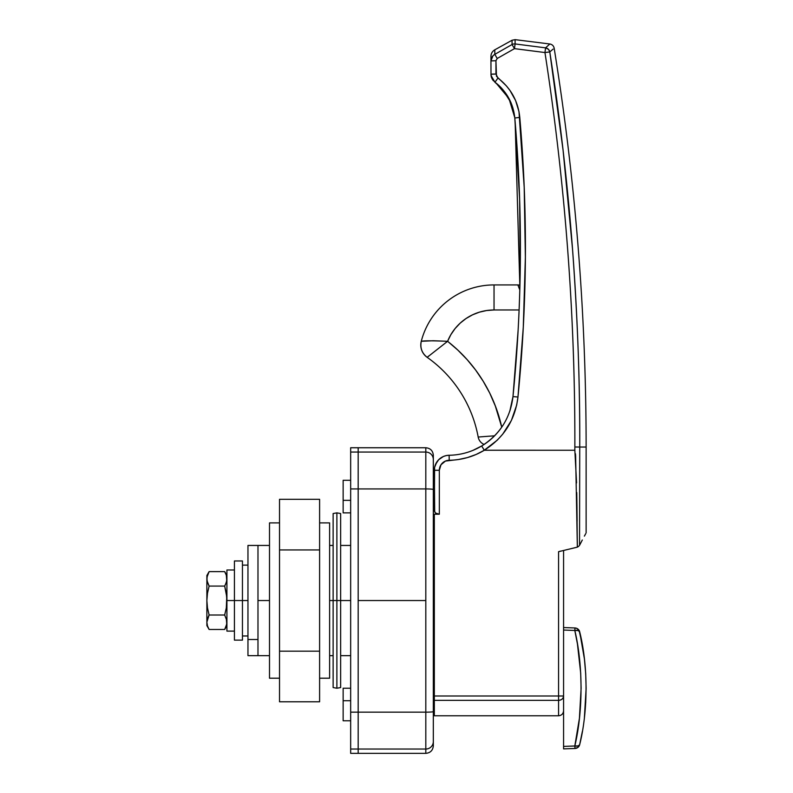 <?xml version="1.0" encoding="UTF-8"?>
<svg xmlns="http://www.w3.org/2000/svg" width="793" height="793" viewBox="0 0 793 793"><rect width="100%" height="100%" fill="white"/><g stroke="black" fill="none" stroke-linecap="round" stroke-linejoin="round"><path stroke-width="1.19" d="M350.665 700.744L343.141 700.744L343.141 720.787L343.141 700.744L350.665 700.744M350.665 688.225L343.141 688.225L343.141 700.744L343.141 688.225L350.665 688.225M343.141 500.353L350.665 500.353L343.141 500.353L343.141 512.873L350.665 512.873L343.141 512.873L343.141 480.31L343.141 500.353M350.665 753.35L425.811 753.35C430.371 752.904 432.869 750.396 433.325 745.836L433.325 741.564A7.514 7.474 180 0 1 425.811 749.038L425.811 712.164L358.178 712.164L358.178 488.934L350.665 488.934L350.665 749.038L358.178 749.038L358.178 753.35L358.178 712.164L358.178 749.038L425.811 749.038L425.811 753.35L425.811 749.038L358.178 749.038L358.178 753.35L358.178 749.038L350.665 749.038L350.665 753.35L350.665 600.549L340.643 600.549L350.665 600.549L350.665 447.748L350.665 452.06L358.178 452.06L358.178 447.748L358.178 600.549L425.811 600.549L425.811 488.934L358.178 488.934L358.178 452.06L425.811 452.06L358.178 452.06L358.178 447.748L425.811 447.748L425.811 452.06L425.811 447.748C430.371 448.194 432.869 450.702 433.325 455.261L433.325 459.534L433.325 455.261M333.129 600.549L329.62 600.549L333.129 600.549L333.129 687.561L333.129 600.549L340.643 600.549L340.643 513.537L340.643 687.561L340.643 600.549L333.129 600.549L333.129 513.537L333.129 600.549M269.501 600.549L257.983 600.549L257.983 655.662L257.983 545.445L257.983 600.549L269.501 600.549L269.501 678.203L279.523 678.203L269.501 678.203L269.501 522.894L279.523 522.894L269.501 522.894L269.501 600.549M433.325 489.489L433.325 459.534A7.514 7.474 180 0 0 425.811 452.06A7.514 7.474 0 0 1 433.325 459.534L433.325 489.489A7.514 0.555 180 0 0 425.811 488.934L425.811 452.06L425.811 488.934A7.514 0.555 0 0 1 433.325 489.489L433.325 711.608L433.325 489.489M350.665 447.748L358.178 447.748L358.178 488.934L358.178 452.06L350.665 452.06L350.665 488.934L358.178 488.934L358.178 712.164L350.665 712.164L358.178 712.164L358.178 749.038L358.178 488.934L425.811 488.934L425.811 749.038A7.514 7.474 0 0 0 433.325 741.564L433.325 711.608A7.514 0.555 180 0 1 425.811 712.164L425.811 600.549L358.178 600.549L358.178 712.164L425.811 712.164A7.514 0.555 0 0 0 433.325 711.608L433.325 745.836M586.126 447.044L586.126 532.916L586.126 447.044A2504.918 2504.918 0 0 0 554.158 48.165A2504.918 2504.918 0 0 1 586.126 447.044L579.742 447.044C580.05 384.565 577.631 318.508 572.506 248.883C577.631 318.508 580.05 384.565 579.742 447.044L586.126 447.044M553.068 49.116L549.787 51.941L563.08 150.254L572.506 248.883M563.575 709.824L563.575 550.471L563.575 695.996L434.326 695.996L434.326 514.211L434.326 715.772L434.326 695.996L563.575 695.996A5.006 4.342 180 0 1 558.569 700.338L434.326 700.338L558.569 700.338L558.569 695.996L558.569 700.338C561.613 700.08 563.278 698.633 563.575 695.996L563.575 748.889L574.994 748.473L563.575 748.889L574.994 748.473L563.575 748.889L563.575 746.411L574.816 745.985L579.415 718.319L581.11 688.304L580.684 673.108L577.443 643.995L574.816 630.465L563.575 630.038L574.816 630.465L574.994 627.967L563.575 627.55L574.994 627.967A5.006 5.006 0 0 1 579.693 631.843L584.411 658.993L585.69 673.485L586.126 688.304L584.401 717.576M473.371 450.196A65.125 65.125 0 0 0 481.678 445.983A65.125 65.125 0 0 1 449.135 455.261L446.231 455.579L449.135 455.261A65.125 65.125 0 0 0 473.054 450.325C484.037 445.755 493.167 438.638 500.452 428.973L503.327 424.77M440.888 457.868L438.648 459.732L443.446 456.461L446.231 455.579M436.814 462.002L434.604 467.384L435.446 464.589L438.648 459.732M433.325 506.727L434.326 506.727L433.325 506.727M437.885 514.062L434.326 514.211L439.332 514.211L435.644 513.111L434.326 510.93L434.604 467.384M520.089 277.857L520.357 257.329C520.059 303.888 517.591 350.308 512.982 396.599L518.136 329.918L512.982 396.599L510.186 410.05M519.98 282.704L520.02 280.9M510.95 102.614L502.475 89.193L494.941 82.244C500.145 85.971 504.725 91.215 508.68 97.995L512.784 107.63L514.806 118.008L519.603 198.874M433.325 692.378L434.326 692.378L433.325 692.378M512.813 107.709L510.97 102.654M510.831 102.337L508.7 98.015M502.643 89.391L507.074 95.299M507.381 95.775L510.93 102.565M502.475 89.193L501.117 87.716M498.063 84.782L500.958 87.547M519.96 283.458L519.95 284.082M519.613 199.083L520.198 271.92M519.871 287.155L515.133 121.844M518.374 325.378L518.503 322.781M518.186 328.956L518.136 329.918L518.186 328.956M567.629 249.151C572.615 315.009 575.024 380.957 574.856 446.994C575.024 380.957 572.615 315.009 567.629 249.151C562.634 183.302 555.08 117.77 544.95 52.546L514.479 48.641L512.05 44.527L494.802 54.36L512.05 44.527L512.05 40.245L494.802 49.82L494.802 54.36L494.802 49.82C492.324 51.317 491.036 53.508 490.936 56.392L491.006 75.394L494.941 82.244L491.997 78.705L494.941 82.244C506.638 91.324 513.259 103.249 514.806 118.008C518.82 164.647 520.674 211.087 520.357 257.329M549.836 43.992L515.103 39.65L512.05 40.245L512.05 44.527A5.006 4.927 0 0 1 515.103 43.942A5.006 4.927 180 0 0 512.05 44.527L514.479 48.641L497.231 58.474L514.479 48.641L515.103 43.942L514.479 48.641L544.95 52.546L545.574 47.848L515.103 43.942L515.103 39.65L515.103 43.942L545.574 47.848L549.836 43.992C552.196 44.428 553.633 45.825 554.158 48.165L554.158 48.165M514.568 48.651L537.922 51.644M503.198 424.979C497.588 433.731 490.411 440.739 481.678 445.983L481.757 445.934M509.84 411.091L512.982 396.599C510.365 417.951 499.927 434.405 481.678 445.983L473.054 450.325M585.69 533.719L584.391 536.118L585.69 533.719M582.32 540.003L579.544 545.326L582.32 540.003M490.936 56.392L490.936 60.912L495.942 60.724L496.477 76.287L506.41 85.912L509.978 90.461L515.599 100.562L518.989 111.635L524.203 187.326L525.372 257.239L523.291 327.132L517.968 397.015L516.679 405.084L511.386 420.468L502.693 434.207L497.181 440.254L484.245 450.236L574.846 450.255L574.856 446.994L579.742 447.044L579.544 545.326L578.751 546.238L579.544 545.326L579.742 447.044C580.089 314.524 570.108 182.816 549.787 51.941L546.595 52.298L549.787 51.941A5.006 4.857 48.6 0 0 545.574 47.848L548.32 49.235L549.579 51.198L548.32 49.235L545.574 47.848A5.006 4.857 48.6 0 1 549.787 51.941L550.124 51.654M434.326 715.772L558.569 715.772L558.569 700.338L558.569 715.772C561.603 715.474 563.278 713.809 563.575 710.766L563.575 695.996M501.989 55.758L497.231 58.474L495.952 60.585M576.977 507.788L576.759 493.424M576.749 492.582L577.344 547.14L558.569 551.69L558.569 695.996L558.569 551.69L577.344 547.14L578.751 546.238M575.46 453.794L575.619 455.876M575.639 456.213L577.344 547.14L578.117 546.704L577.344 547.14M514.806 118.008L519.792 117.404L514.806 118.008C522.835 210.908 522.23 303.769 512.982 396.599L517.968 397.015C515.143 420.022 503.902 437.766 484.245 450.236L481.678 445.983L484.305 450.255A70.141 70.141 0 0 1 449.205 460.267L449.135 455.261A15.027 15.027 0 0 0 434.326 470.289A15.027 15.027 0 0 1 449.135 455.261L449.205 460.267A10.022 10.022 0 0 0 439.332 470.289L434.326 470.289L439.332 470.289L439.332 514.211L439.332 470.289L440.987 464.767L445.418 461.07L458.404 459.524L467.414 457.581L476.097 454.478L484.305 450.255L574.846 450.255L576.561 482.917M519.802 289.941L519.921 285.371A5.006 5.006 0 0 0 517.859 284.925L494.039 284.925A75.147 75.147 0 0 0 421.271 341.287C419.953 347.849 421.916 353.192 427.169 357.336A125.244 125.244 0 0 1 478.179 437.042A10.022 10.022 0 0 0 484.117 444.447A10.022 10.022 0 0 1 478.179 437.042L484.404 436.556M518.394 325.011L518.235 328.034M247.961 635.976L242.45 635.976L247.961 635.976M242.45 560.968L242.45 640.129L242.45 600.549L247.961 600.549L226.917 600.549L234.431 600.549L234.431 640.129L234.431 600.549L242.45 600.549L242.45 560.968L234.431 560.968L234.431 600.549L234.431 560.968M242.45 565.122L247.961 565.122L242.45 565.122M559.59 551.393L560.235 551.155M514.479 48.641L504.368 54.4M494.802 54.36L497.231 58.474L494.802 54.36C492.314 55.867 491.026 58.058 490.936 60.912L492.959 55.797M515.103 43.942L514.697 47.005M577.126 521.219L576.848 498.638M545.574 47.848L544.95 52.546L549.787 51.941L549.579 51.198M549.787 51.941L546.595 52.298M544.95 52.546C565.231 183.203 575.203 314.682 574.856 446.994L574.846 450.255M579.742 447.044L574.856 446.994M491.234 76.673L491.531 77.635M493.246 80.628L491.987 78.695L490.936 74.225L495.942 74.066L495.942 60.724L497.231 58.474M494.941 82.244L497.954 78.051L494.941 82.244L496.517 83.473M491.125 76.148L491.303 76.911M492.056 74.106L494.713 74.046M514.766 117.602L508.967 98.52L496.17 83.186M495.942 60.724L490.936 60.912L491.006 75.394M512.982 396.599L517.968 397.015C527.246 303.848 527.86 210.651 519.792 117.404C518.097 101.167 510.811 88.053 497.954 78.051L495.942 74.036L490.936 74.225M434.326 470.289L434.693 512.119M481.678 445.983A65.125 65.125 0 0 1 449.135 455.261M563.575 703.431L563.575 746.411L574.816 745.985A5.006 2.458 13 0 0 579.693 744.597C588.128 710.974 588.178 665.674 579.693 631.843L582.419 645.284L579.078 630.346L576.64 628.304L574.994 627.967L574.816 630.465L578.087 630.534L579.693 631.843A5.006 5.006 0 0 0 574.994 627.967M584.441 659.28L582.419 645.284L584.441 659.28M585.69 702.895L586.126 688.205L585.69 702.895M582.359 731.463L579.624 744.815L578.087 745.906L574.816 745.985L574.994 748.473L574.816 745.985C583.073 711.618 583.123 665.049 574.816 630.465A5.006 2.458 167 0 1 579.693 631.843M563.575 627.55L563.575 630.038M574.994 748.473A5.006 5.006 0 0 0 579.693 744.597A5.006 5.006 0 0 1 574.994 748.473L578.038 747.303L579.693 744.597M447.599 341.287L457.789 350.05L467.176 359.665L475.661 370.083L483.175 381.215L489.678 392.971L495.1 405.263L501.741 427.179A150.293 150.293 0 0 0 447.589 341.307L427.169 357.336L447.589 341.307C432.958 340.663 424.186 340.663 421.271 341.287L433.216 340.742L447.589 341.307A50.098 50.098 0 0 1 494.039 309.974L486.634 310.529L479.388 312.164L472.469 314.861L466.026 318.538L460.188 323.138L455.103 328.55L450.87 334.646L447.589 341.307M458.027 350.268L461.248 353.391M468.019 360.627L471.111 364.265M475.671 370.103L476.712 371.52M476.752 371.58L479.577 375.604M483.809 382.256L484.364 383.188M484.444 383.326L486.833 387.529L484.444 383.326M489.707 393.031L495.754 406.987L500.502 422.015M500.522 422.084L501.741 427.179M490.352 394.349L492.929 399.989M495.754 406.987L496.349 408.613M519.098 309.974L494.039 309.974L494.039 284.925L494.039 309.974L519.098 309.974M479.616 375.664L483.175 381.215M484.612 436.537L494.594 435.813M485.792 436.447L484.454 436.546M478.179 437.042A125.244 125.244 0 0 0 427.169 357.336L428.716 355.998M427.169 357.336A15.027 15.027 0 0 1 421.271 341.287A75.147 75.147 0 0 1 494.039 284.925L517.859 284.925L519.792 289.891L517.859 284.925A5.006 5.006 0 0 1 519.921 285.371M319.599 522.894L329.62 522.894L319.599 522.894M329.62 678.203L319.599 678.203L329.62 678.203L329.62 522.894L329.62 678.203M319.599 499.312L319.599 701.785L279.523 701.785L279.523 651.172L279.523 701.785L319.599 701.785L319.599 651.172L279.523 651.172L279.523 549.936L279.523 651.172L319.599 651.172L319.599 549.936L279.523 549.936L279.523 499.312L279.523 549.936L319.599 549.936L319.599 499.312L279.523 499.312L319.599 499.312M333.129 513.537L336.886 512.873L336.886 600.549L336.886 512.873L340.643 513.537M340.643 687.561L336.886 688.225L336.886 600.549L336.886 688.225L333.129 687.561M226.917 569.989L226.917 600.549L226.917 569.989L234.431 569.989M226.917 631.109L226.917 600.549L226.917 631.109L234.431 631.109L226.917 631.109M226.917 625.598L224.677 629.473L209.114 629.473L224.677 629.473L226.312 625.895L226.917 622.247L226.312 618.59L226.758 624.081L224.677 629.473L226.312 625.905M206.874 622.148L209.114 615.011L207.488 607.894L206.874 600.549L207.479 593.263L209.114 586.086L207.479 582.518L206.874 578.86L206.874 625.598L206.874 575.5L207.032 580.694L207.032 577.017L209.114 571.624L224.677 571.624L226.312 575.203L226.917 578.86L226.312 582.508L224.677 586.086L226.312 593.263L226.917 600.549L226.312 607.894L224.677 615.011L226.758 620.404L224.677 615.011L209.114 615.011L207.488 607.894L206.874 600.549L207.479 593.263L209.114 586.086L207.032 580.694M206.874 621.375L206.874 622.664M206.874 578.434L206.874 579.723M224.677 615.011L226.312 607.894L224.677 615.011L209.114 615.011L207.479 618.59L206.874 622.247L207.479 625.905L209.114 629.473L207.479 625.905L206.874 622.247L207.479 625.895M209.114 586.086L224.677 586.086L209.114 586.086M207.479 582.508L206.874 578.86L207.479 575.203L209.114 571.624L207.479 575.203M224.677 586.086L226.312 582.518L224.677 586.086L226.768 596.891L226.312 607.894M226.917 578.86L226.312 575.203L226.758 580.694L225.4 584.748M226.312 575.203L224.677 571.624L209.114 571.624L206.874 575.5M226.768 596.891L226.312 593.263M269.501 655.662L257.983 655.662L257.983 545.445L257.983 639.515L247.961 639.515L247.961 545.445L247.961 655.662L257.983 655.662L257.983 639.515L247.961 639.515L247.961 655.662M350.665 720.787L343.141 720.787M350.665 480.31L343.141 480.31M350.665 655.662L340.643 655.662M333.129 655.662L329.62 655.662M350.665 545.445L340.643 545.445M333.129 545.445L329.62 545.445M269.501 545.445L247.961 545.445M209.114 629.473L206.874 625.598M224.677 571.624L226.917 575.5M242.45 640.129L234.431 640.129"/></g></svg>

